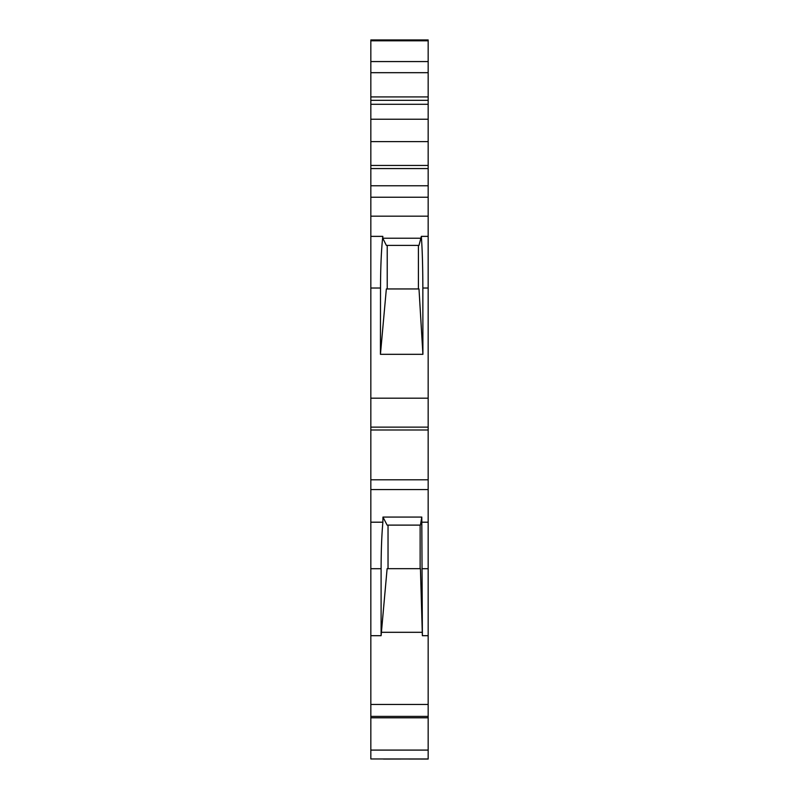 <?xml version="1.0" encoding="UTF-8"?>
<svg xmlns="http://www.w3.org/2000/svg" width="799" height="799" viewBox="0 0 799 799"><rect width="100%" height="100%" fill="white"/><g stroke="black" fill="none" stroke-linecap="round" stroke-linejoin="round"><path stroke-width="1.2" d="M370.836 185.768L370.836 168.569L428.164 168.569L428.164 185.768L370.836 185.768L370.836 197.233L428.164 197.233L428.164 185.768L370.836 185.768M428.164 141.623L428.164 168.569L370.836 168.569L370.836 141.623L428.164 141.623L428.164 39.95L370.836 39.95L370.836 141.623M428.164 236.364L421.333 236.364L418.996 245.383L386.346 245.383L382.781 238.232L382.811 236.364L370.836 236.364L370.836 197.233L428.164 197.233L428.164 429.982L370.836 429.982L370.836 489.567L428.164 489.567L428.164 429.982M428.164 522.196L421.812 522.196L421.782 517.063L420.434 525.113L387.116 525.113L382.961 517.063L382.881 522.196L370.836 522.196L370.836 750.091L428.164 750.091L428.164 489.567M428.164 750.091L428.164 758.97L370.836 758.97L370.836 750.091M370.836 635.694L381.103 635.694L381.103 568.708C381.133 550.511 381.722 535 382.881 522.196M381.103 635.694L387.116 568.668L420.434 568.668L422.381 635.694L421.812 522.196M388.034 568.668L388.034 525.113M421.782 517.063L382.961 517.063M382.811 236.364C381.353 249.358 380.584 266.576 380.514 288.02L380.434 354.317L422.911 354.317L422.851 288.02C422.801 266.576 422.301 249.358 421.333 236.364M428.164 398.172L388.034 398.172A378887.448 378846.529 0 0 0 370.836 398.172L370.836 236.364M423.58 489.567L370.836 489.567L370.836 522.196M387.225 288.948L387.225 245.383M418.416 245.383L418.416 288.948M370.836 717.792L428.164 717.792M370.836 398.172L370.836 429.982M370.836 479.799L428.164 479.799M428.164 759.05L383.45 758.97M423.58 758.97L383.45 759.05M380.434 354.317L386.346 288.948L418.996 288.948L422.911 354.317M420.134 525.113L420.134 568.668M381.153 632.309L422.371 632.309M422.381 635.694L428.164 635.694M421.353 238.232L382.781 238.232M381.103 568.708L370.836 568.708M380.514 288.02L370.836 288.02M428.164 288.02L422.851 288.02M370.836 100.304L428.164 100.304M428.164 96.919L370.836 96.919M428.164 165.443L370.836 165.443M370.836 216.179L428.164 216.179M370.836 716.393L428.164 716.393M370.836 427.135L428.164 427.135M428.164 568.708L422.381 568.708M370.836 40.789L428.164 40.789M428.164 104.289L370.836 104.289M428.164 119.231L370.836 119.231M370.836 72.689L428.164 72.689M428.164 704.468L370.836 704.468M428.164 61.563L370.836 61.563"/></g></svg>
